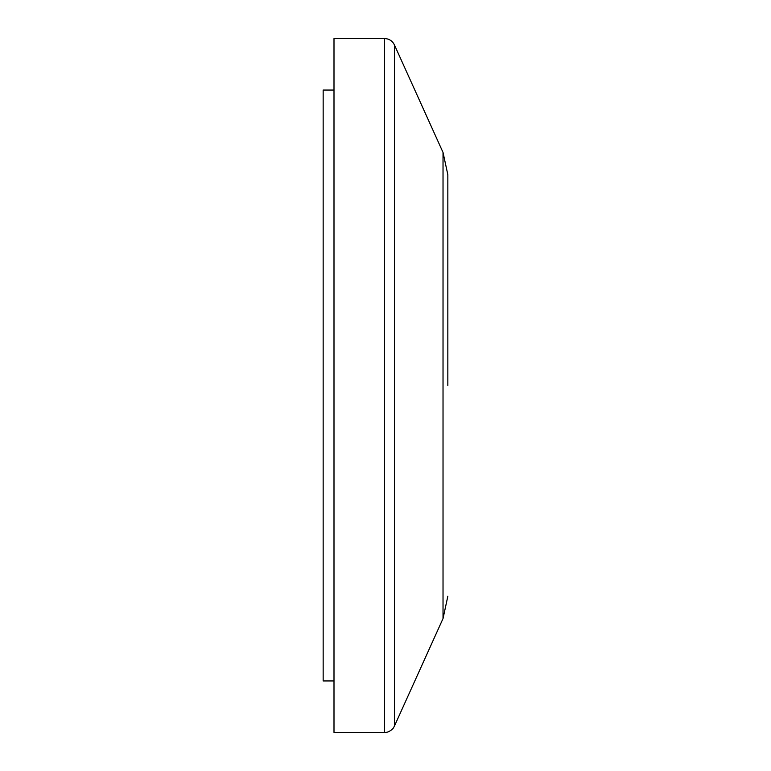<?xml version="1.0" encoding="UTF-8"?>
<svg xmlns="http://www.w3.org/2000/svg" width="771" height="771" viewBox="0 0 771 771"><rect width="100%" height="100%" fill="white"/><g stroke="black" fill="none" stroke-linecap="round" stroke-linejoin="round"><path stroke-width="1.16" d="M447.845 385.5L447.845 174.766L447.845 385.5M333.997 680.947L323.155 680.947L323.155 90.053L333.997 90.053M333.997 385.5L333.997 38.55L384.556 38.55L384.556 732.45L333.997 732.45L333.997 385.5M443.026 152.446L394.434 44.93L394.434 726.07L443.026 618.554L443.026 152.446L447.845 174.766M394.434 44.93L393.557 43.349C391.35 40.256 388.353 38.656 384.556 38.55M394.434 726.07L393.557 727.651C394.434 727.043 389.654 732.922 384.556 732.45M443.026 618.554L447.845 596.234"/></g></svg>
